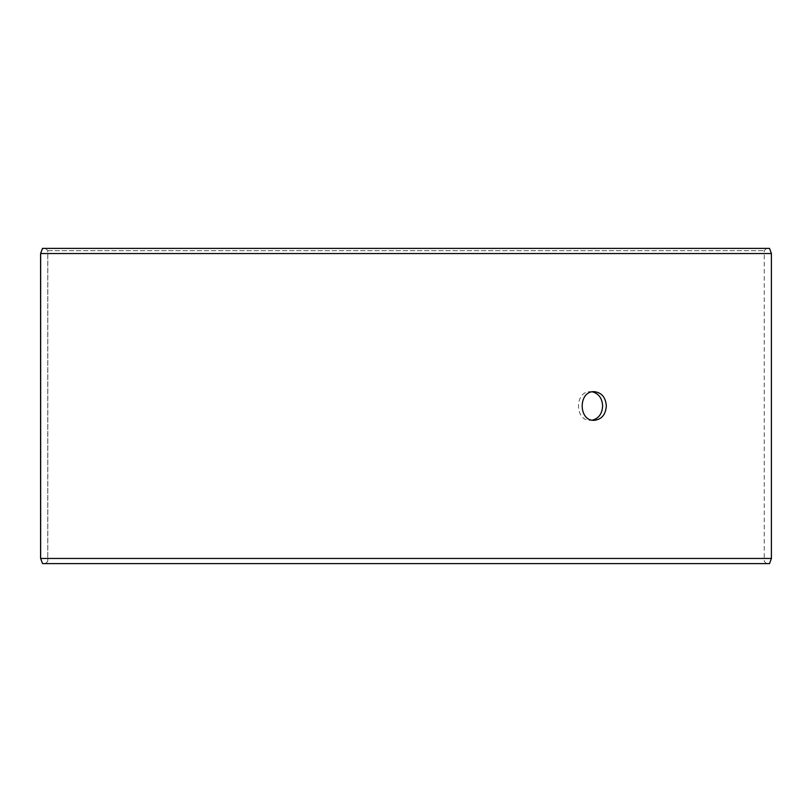 <?xml version="1.0" encoding="UTF-8"?>
<svg xmlns="http://www.w3.org/2000/svg" width="812" height="812" viewBox="0 0 812 812"><rect width="100%" height="100%" fill="white"/><g stroke="black" fill="none" stroke-linecap="round" stroke-linejoin="round"><path stroke-width="0.61" stroke-dasharray="4.06 3.04" d="M45.523 563.619L766.528 563.619L42.528 563.619L45.523 563.619L47.817 561.336L47.817 250.664L45.523 248.381L766.528 248.381L45.523 248.381M47.817 250.664L764.234 250.664L47.766 250.664L45.472 248.381M769.522 248.381L42.478 248.381M771.4 253.537L40.6 253.537M769.522 563.619L42.478 563.619M771.4 558.463L40.6 558.463M45.472 563.619L47.766 561.336L47.766 250.664M592.344 391.831L590.507 391.668C574.49 390.785 574.5 421.215 590.507 420.332L592.344 420.169M766.528 563.619L764.234 561.336L764.234 250.664L766.528 248.381M590.507 420.332L594.191 420.332M590.507 391.668L594.191 391.668"/><path stroke-width="1.22" d="M40.651 558.463L42.528 563.619L40.6 558.463L40.6 253.537L42.478 248.381L769.522 248.381L771.4 253.537L40.651 253.537L40.651 558.463L771.4 558.463L771.4 253.537M42.528 248.381L40.651 253.537M42.528 563.619L769.522 563.619L771.4 558.463M592.344 420.169C598.738 418.444 602.169 413.724 602.636 406C602.179 398.286 598.748 393.566 592.344 391.831M606.331 406C605.65 414.709 601.601 419.479 594.191 420.332C578.185 421.215 578.195 390.785 594.191 391.668C601.601 392.511 605.65 397.281 606.331 406"/></g></svg>
